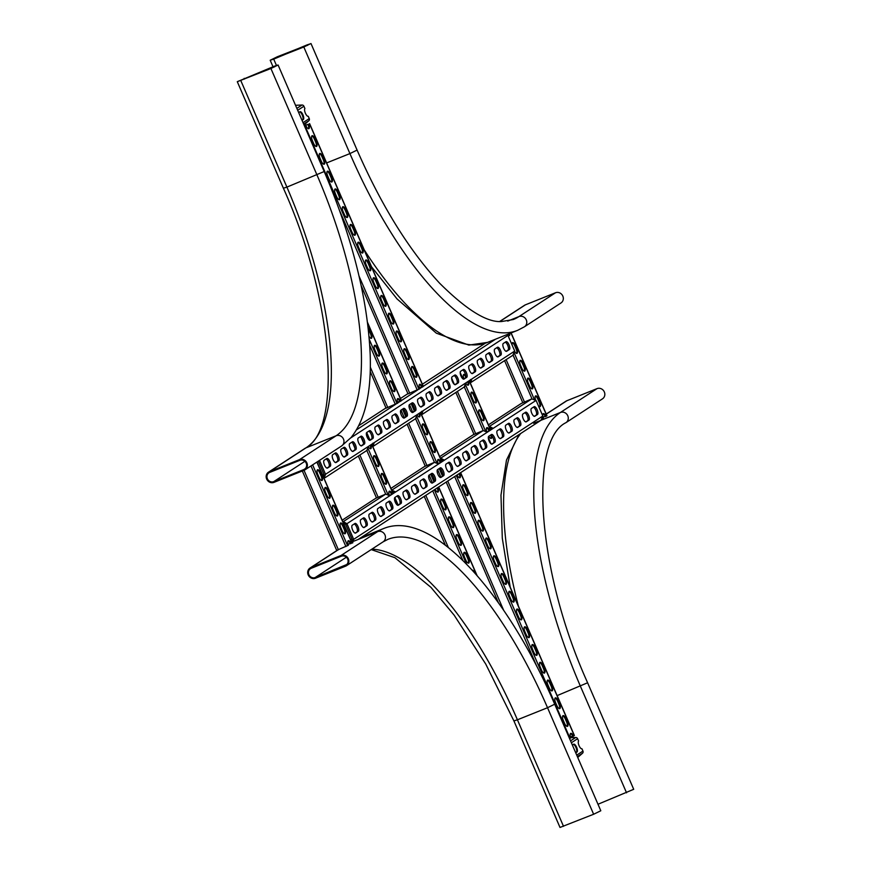 <?xml version="1.0" encoding="UTF-8"?>
<svg xmlns="http://www.w3.org/2000/svg" width="871" height="871" viewBox="0 0 871 871"><rect width="100%" height="100%" fill="white"/><g stroke="black" fill="none" stroke-linecap="round" stroke-linejoin="round"><path stroke-width="1.31" d="M269.422 471.69L299.537 459.616A5.814 5.389 56.9 0 1 305.013 469.817A5.814 5.389 56.9 0 1 304.142 470.264L274.038 482.338A5.814 5.389 56.9 0 1 268.551 472.136A5.814 5.389 56.9 0 1 269.422 471.69L305.982 447.857L336.097 435.783L299.537 459.616M303.837 469.556L273.723 481.63A5.041 4.671 56.9 0 1 268.976 472.79A5.041 4.671 56.9 0 1 269.727 472.398L299.842 460.324A5.041 4.671 56.9 0 1 304.6 469.164A5.041 4.671 56.9 0 1 303.837 469.556L305.264 468.631M270.914 68.504L278.089 64.998L274.572 66.12L237.293 81.7L270.914 68.504L317.022 175.038A232.709 85.848 -111.8 0 1 336.097 435.783A5.814 5.389 56.9 0 1 341.584 445.985L305.013 469.817M271.164 68.341L277.37 65.303L274.332 66.283L238.001 81.384L271.164 68.341M277.37 56.746L310.991 43.55L273.712 59.13L270.195 60.241L277.37 56.746M304.066 46.892L270.914 59.936L307.234 44.824L310.283 43.855L304.066 46.892M499.791 321.41L524.494 305.307A5.814 5.389 56.9 0 1 525.365 304.85L555.48 292.776A5.814 5.389 56.9 0 1 560.957 302.977L524.396 326.81L517.646 330.327A244.337 90.138 -111.8 0 1 349.924 153.59L326.625 162.931M371.884 549.155A232.709 85.848 -111.8 0 1 517.418 719.794L513.912 720.916L560.009 827.45L593.63 814.254L600.805 810.759L554.696 704.214C506.247 591.714 431.439 508.555 383.469 528.599L360.953 537.625M345.635 566.15A5.814 5.389 -123.1 0 0 348.117 558.333A5.814 5.389 -123.1 0 0 341.029 555.491L310.914 567.565A5.814 5.389 -123.1 0 0 308.432 575.383A5.814 5.389 -123.1 0 0 315.52 578.224L345.635 566.15M345.33 565.442A5.041 4.671 -123.1 0 0 347.485 558.67A5.041 4.671 -123.1 0 0 341.334 556.21L311.219 568.284A5.041 4.671 -123.1 0 0 309.074 575.056A5.041 4.671 -123.1 0 0 315.215 577.517L346.756 564.517M557.135 695.613L587.609 682.766C535.937 568.578 529.274 440.595 565.889 422.696L602.449 398.864A5.814 5.389 -123.1 0 0 596.962 388.662L566.858 400.736A5.814 5.389 -123.1 0 0 565.987 401.183L546.237 414.052M587.609 682.766L633.707 789.3L597.985 804.26M503.307 343.457A4.268 1.579 68.2 0 0 503.59 348.095A4.268 1.579 68.2 0 0 506.584 351.329A4.268 1.579 68.2 0 0 506.682 351.274L509.361 349.521A4.268 1.579 68.2 0 0 509.078 344.883A4.268 1.579 68.2 0 0 506.084 341.661A4.268 1.579 68.2 0 0 505.986 341.715L503.307 343.457M494.772 349.021A4.268 1.579 68.2 0 0 495.055 353.659A4.268 1.579 68.2 0 0 498.049 356.881A4.268 1.579 68.2 0 0 498.147 356.838L500.836 355.085A4.268 1.579 68.2 0 0 500.542 350.447A4.268 1.579 68.2 0 0 497.559 347.224A4.268 1.579 68.2 0 0 497.45 347.268L494.772 349.021M486.236 354.584A4.268 1.579 68.2 0 0 486.53 359.222A4.268 1.579 68.2 0 0 489.513 362.445A4.268 1.579 68.2 0 0 489.622 362.39L492.3 360.648A4.268 1.579 68.2 0 0 492.017 356.01A4.268 1.579 68.2 0 0 489.023 352.777A4.268 1.579 68.2 0 0 488.925 352.831L486.236 354.584M477.711 360.148A4.268 1.579 68.2 0 0 477.994 364.775A4.268 1.579 68.2 0 0 480.988 368.008A4.268 1.579 68.2 0 0 481.086 367.954L483.775 366.212A4.268 1.579 68.2 0 0 483.481 361.574A4.268 1.579 68.2 0 0 480.487 358.34A4.268 1.579 68.2 0 0 480.389 358.395L477.711 360.148M469.175 365.7A4.268 1.579 68.2 0 0 469.469 370.338A4.268 1.579 68.2 0 0 472.452 373.572A4.268 1.579 68.2 0 0 472.561 373.517L475.239 371.765A4.268 1.579 68.2 0 0 474.945 367.137A4.268 1.579 68.2 0 0 471.962 363.904A4.268 1.579 68.2 0 0 471.853 363.958L469.175 365.7M460.65 371.264A4.268 1.579 68.2 0 0 460.933 375.902A4.268 1.579 68.2 0 0 463.927 379.135A4.268 1.579 68.2 0 0 464.025 379.081L466.704 377.328A4.268 1.579 68.2 0 0 466.421 372.69A4.268 1.579 68.2 0 0 463.426 369.467A4.268 1.579 68.2 0 0 463.328 369.522L460.65 371.264M452.114 376.827A4.268 1.579 68.2 0 0 452.408 381.465A4.268 1.579 68.2 0 0 455.391 384.688A4.268 1.579 68.2 0 0 455.5 384.644L458.179 382.892A4.268 1.579 68.2 0 0 457.885 378.254A4.268 1.579 68.2 0 0 454.902 375.02A4.268 1.579 68.2 0 0 454.793 375.074L452.114 376.827M443.579 382.391A4.268 1.579 68.2 0 0 443.872 387.029A4.268 1.579 68.2 0 0 446.867 390.252A4.268 1.579 68.2 0 0 446.965 390.197L449.643 388.455A4.268 1.579 68.2 0 0 449.36 383.817A4.268 1.579 68.2 0 0 446.366 380.583A4.268 1.579 68.2 0 0 446.268 380.638L443.579 382.391M435.054 387.954A4.268 1.579 68.2 0 0 435.337 392.581A4.268 1.579 68.2 0 0 438.331 395.815A4.268 1.579 68.2 0 0 438.429 395.761L441.118 394.019A4.268 1.579 68.2 0 0 440.824 389.381A4.268 1.579 68.2 0 0 437.841 386.147A4.268 1.579 68.2 0 0 437.732 386.201L435.054 387.954M426.518 393.507A4.268 1.579 68.2 0 0 426.812 398.145A4.268 1.579 68.2 0 0 429.795 401.379A4.268 1.579 68.2 0 0 429.904 401.324L432.582 399.571A4.268 1.579 68.2 0 0 432.299 394.944A4.268 1.579 68.2 0 0 429.305 391.71A4.268 1.579 68.2 0 0 429.207 391.765L426.518 393.507M417.993 399.07A4.268 1.579 68.2 0 0 418.276 403.709A4.268 1.579 68.2 0 0 421.27 406.942A4.268 1.579 68.2 0 0 421.368 406.888L424.046 405.135A4.268 1.579 68.2 0 0 423.763 400.497A4.268 1.579 68.2 0 0 420.769 397.274A4.268 1.579 68.2 0 0 420.671 397.328L417.993 399.07M409.457 404.634A4.268 1.579 68.2 0 0 409.751 409.272A4.268 1.579 68.2 0 0 412.734 412.495A4.268 1.579 68.2 0 0 412.843 412.44L415.521 410.698A4.268 1.579 68.2 0 0 415.227 406.06A4.268 1.579 68.2 0 0 412.244 402.827A4.268 1.579 68.2 0 0 412.135 402.881L409.457 404.634L412.745 412.168M400.921 410.197A4.268 1.579 68.2 0 0 401.215 414.836A4.268 1.579 68.2 0 0 404.209 418.058A4.268 1.579 68.2 0 0 404.307 418.004L406.986 416.262A4.268 1.579 68.2 0 0 406.703 411.624A4.268 1.579 68.2 0 0 403.709 408.39A4.268 1.579 68.2 0 0 403.611 408.445L400.921 410.197M392.396 415.75A4.268 1.579 68.2 0 0 392.679 420.388A4.268 1.579 68.2 0 0 395.674 423.622A4.268 1.579 68.2 0 0 395.772 423.567L398.461 421.825A4.268 1.579 68.2 0 0 398.167 417.187A4.268 1.579 68.2 0 0 395.184 413.954A4.268 1.579 68.2 0 0 395.075 414.008L392.396 415.75M383.861 421.314A4.268 1.579 68.2 0 0 384.155 425.952A4.268 1.579 68.2 0 0 387.138 429.185A4.268 1.579 68.2 0 0 387.247 429.131L389.925 427.378A4.268 1.579 68.2 0 0 389.642 422.74A4.268 1.579 68.2 0 0 386.648 419.517A4.268 1.579 68.2 0 0 386.55 419.572L383.861 421.314M375.336 426.877A4.268 1.579 68.2 0 0 375.619 431.515A4.268 1.579 68.2 0 0 378.613 434.749A4.268 1.579 68.2 0 0 378.711 434.694L381.4 432.941A4.268 1.579 68.2 0 0 381.106 428.303A4.268 1.579 68.2 0 0 378.112 425.081A4.268 1.579 68.2 0 0 378.014 425.135L375.336 426.877M366.8 432.441A4.268 1.579 68.2 0 0 367.094 437.079A4.268 1.579 68.2 0 0 370.077 440.301A4.268 1.579 68.2 0 0 370.186 440.247L372.864 438.505A4.268 1.579 68.2 0 0 372.57 433.867A4.268 1.579 68.2 0 0 369.587 430.633A4.268 1.579 68.2 0 0 369.478 430.688L366.8 432.441M358.275 438.004A4.268 1.579 68.2 0 0 358.558 442.642A4.268 1.579 68.2 0 0 361.552 445.865A4.268 1.579 68.2 0 0 361.65 445.81L364.328 444.068A4.268 1.579 68.2 0 0 364.045 439.43A4.268 1.579 68.2 0 0 361.051 436.197A4.268 1.579 68.2 0 0 360.953 436.251L358.275 438.004M349.739 443.557A4.268 1.579 68.2 0 0 350.022 448.195A4.268 1.579 68.2 0 0 353.016 451.428A4.268 1.579 68.2 0 0 353.114 451.374L355.804 449.632A4.268 1.579 68.2 0 0 355.51 444.994A4.268 1.579 68.2 0 0 352.526 441.76A4.268 1.579 68.2 0 0 352.417 441.815L349.739 443.557M341.203 449.12A4.268 1.579 68.2 0 0 341.497 453.758A4.268 1.579 68.2 0 0 344.481 456.992A4.268 1.579 68.2 0 0 344.589 456.937L347.268 455.185A4.268 1.579 68.2 0 0 346.985 450.547A4.268 1.579 68.2 0 0 343.991 447.324A4.268 1.579 68.2 0 0 343.893 447.378L341.203 449.12M332.678 454.684A4.268 1.579 68.2 0 0 332.962 459.322A4.268 1.579 68.2 0 0 335.956 462.555A4.268 1.579 68.2 0 0 336.054 462.501L338.743 460.748A4.268 1.579 68.2 0 0 338.449 456.11A4.268 1.579 68.2 0 0 335.455 452.887A4.268 1.579 68.2 0 0 335.357 452.942L332.678 454.684M324.143 460.247A4.268 1.579 68.2 0 0 324.437 464.885A4.268 1.579 68.2 0 0 327.42 468.108A4.268 1.579 68.2 0 0 327.529 468.054L330.207 466.312A4.268 1.579 68.2 0 0 329.913 461.674A4.268 1.579 68.2 0 0 326.93 458.44A4.268 1.579 68.2 0 0 326.821 458.494L324.143 460.247M319.505 460.367L325.569 474.347L323.979 478.19M441.02 459.779L443.078 460.694L444.417 460.149L438.57 463.971L434.444 462.349L391.994 490.014L392.603 491.44L394.334 492.463L395.674 491.93L389.816 495.741L385.69 494.129L366.822 450.481L368.455 446.388L374.312 442.566L372.755 446.464M415.532 418.668L417.209 414.607L423.056 410.785L421.51 414.683M464.287 386.887L465.963 382.826L471.81 379.016L470.59 382.783L470.362 381.106M512.856 355.226L514.707 351.057L507.945 335.422A3.103 2.874 -123.1 0 0 507.902 335.313L507.216 334.508M325.525 474.281L368.455 446.388M318.285 461.162L324.186 474.815M505.245 342.194A4.268 1.579 -111.8 0 1 507.967 346.016A4.268 1.579 -111.8 0 1 508.022 350.066L506.084 351.329M496.71 347.758A4.268 1.579 -111.8 0 1 499.431 351.568A4.268 1.579 -111.8 0 1 499.497 355.618L497.559 356.881M488.174 353.321A4.268 1.579 -111.8 0 1 490.896 357.132A4.268 1.579 -111.8 0 1 490.961 361.182L489.023 362.445M479.649 358.874A4.268 1.579 -111.8 0 1 482.371 362.695A4.268 1.579 -111.8 0 1 482.436 366.745L480.498 368.008M471.113 364.437A4.268 1.579 -111.8 0 1 473.835 368.259A4.268 1.579 -111.8 0 1 473.9 372.309L471.962 373.572M462.588 370.001A4.268 1.579 -111.8 0 1 465.31 373.811A4.268 1.579 -111.8 0 1 465.364 377.862L463.426 379.135M454.052 375.564A4.268 1.579 -111.8 0 1 456.774 379.375A4.268 1.579 -111.8 0 1 456.84 383.425L454.902 384.688M445.517 381.128A4.268 1.579 -111.8 0 1 448.238 384.938A4.268 1.579 -111.8 0 1 448.304 388.989L446.366 390.252M436.992 386.68A4.268 1.579 -111.8 0 1 439.713 390.502A4.268 1.579 -111.8 0 1 439.779 394.552L437.841 395.815M428.456 392.244A4.268 1.579 -111.8 0 1 431.178 396.065A4.268 1.579 -111.8 0 1 431.243 400.116L429.305 401.379M419.931 397.807A4.268 1.579 -111.8 0 1 422.653 401.618A4.268 1.579 -111.8 0 1 422.718 405.668L420.769 406.942M411.395 403.371A4.268 1.579 -111.8 0 1 414.117 407.182A4.268 1.579 -111.8 0 1 414.182 411.232L412.244 412.495M402.87 408.935A4.268 1.579 -111.8 0 1 405.592 412.745A4.268 1.579 -111.8 0 1 405.646 416.795L403.709 418.058M394.334 414.487A4.268 1.579 -111.8 0 1 397.056 418.309A4.268 1.579 -111.8 0 1 397.122 422.359L395.184 423.622M385.799 420.051A4.268 1.579 -111.8 0 1 388.52 423.872A4.268 1.579 -111.8 0 1 388.586 427.922L386.648 429.185M377.274 425.614A4.268 1.579 -111.8 0 1 379.996 429.425A4.268 1.579 -111.8 0 1 380.061 433.475L378.123 434.749M368.738 431.178A4.268 1.579 -111.8 0 1 371.46 434.988A4.268 1.579 -111.8 0 1 371.525 439.038L369.587 440.301M360.213 436.741A4.268 1.579 -111.8 0 1 362.935 440.552A4.268 1.579 -111.8 0 1 362.989 444.602L361.051 445.865M351.677 442.294A4.268 1.579 -111.8 0 1 354.399 446.115A4.268 1.579 -111.8 0 1 354.464 450.165L352.526 451.428M343.141 447.857A4.268 1.579 -111.8 0 1 345.863 451.679A4.268 1.579 -111.8 0 1 345.929 455.729L343.991 456.992M334.616 453.421A4.268 1.579 -111.8 0 1 337.338 457.231A4.268 1.579 -111.8 0 1 337.404 461.282L335.466 462.545M326.081 458.984A4.268 1.579 -111.8 0 1 328.803 462.795A4.268 1.579 -111.8 0 1 328.868 466.845L326.93 468.108M421.727 411.33L421.226 413.137L422.283 414.335L464.776 386.626M421.433 413.028L420.889 413.268M324.23 474.88L323.903 476.579L324.937 477.787L367.279 450.187M324.088 476.491L323.37 476.775M470.471 379.549L470.177 381.258M513.367 354.954L470.253 382.902M372.973 443.11L372.472 444.918L373.528 446.115L416.033 418.407M322.64 475.087L323.947 474.238M485.234 343.239L422.381 384.209M407.911 393.638L400.442 398.504M385.973 407.944L358.808 425.647M358.329 531.299A4.268 1.579 68.2 0 0 358.035 526.661A4.268 1.579 68.2 0 0 355.052 523.427A4.268 1.579 68.2 0 0 354.943 523.482L352.265 525.235A4.268 1.579 68.2 0 0 352.559 529.873A4.268 1.579 68.2 0 0 355.542 533.096A4.268 1.579 68.2 0 0 355.651 533.041L358.329 531.299L355.052 533.096M366.865 525.736A4.268 1.579 68.2 0 0 366.571 521.098A4.268 1.579 68.2 0 0 363.577 517.875A4.268 1.579 68.2 0 0 363.479 517.918L360.801 519.671A4.268 1.579 68.2 0 0 361.084 524.309A4.268 1.579 68.2 0 0 364.078 527.543A4.268 1.579 68.2 0 0 364.176 527.488L366.865 525.736L363.588 527.532M375.39 520.172A4.268 1.579 68.2 0 0 375.107 515.534A4.268 1.579 68.2 0 0 372.113 512.311A4.268 1.579 68.2 0 0 372.015 512.366L369.326 514.108A4.268 1.579 68.2 0 0 369.62 518.746A4.268 1.579 68.2 0 0 372.603 521.979A4.268 1.579 68.2 0 0 372.712 521.925L375.39 520.172L372.113 521.979M383.926 514.609A4.268 1.579 68.2 0 0 383.632 509.981A4.268 1.579 68.2 0 0 380.649 506.748A4.268 1.579 68.2 0 0 380.54 506.802L377.862 508.544A4.268 1.579 68.2 0 0 378.145 513.182A4.268 1.579 68.2 0 0 381.139 516.416A4.268 1.579 68.2 0 0 381.237 516.361L383.926 514.609L380.649 516.416M392.451 509.056A4.268 1.579 68.2 0 0 392.168 504.418A4.268 1.579 68.2 0 0 389.174 501.184A4.268 1.579 68.2 0 0 389.076 501.239L386.397 502.992A4.268 1.579 68.2 0 0 386.68 507.63A4.268 1.579 68.2 0 0 389.675 510.852A4.268 1.579 68.2 0 0 389.773 510.798L392.451 509.056L389.174 510.852M400.987 503.492A4.268 1.579 68.2 0 0 400.693 498.854A4.268 1.579 68.2 0 0 397.709 495.621A4.268 1.579 68.2 0 0 397.601 495.675L394.922 497.428A4.268 1.579 68.2 0 0 395.216 502.066A4.268 1.579 68.2 0 0 398.199 505.289A4.268 1.579 68.2 0 0 398.308 505.234L400.987 503.492L397.709 505.289M409.522 497.929A4.268 1.579 68.2 0 0 409.228 493.291A4.268 1.579 68.2 0 0 406.234 490.068A4.268 1.579 68.2 0 0 406.136 490.123L403.458 491.865A4.268 1.579 68.2 0 0 403.741 496.503A4.268 1.579 68.2 0 0 406.735 499.736A4.268 1.579 68.2 0 0 406.833 499.682L409.522 497.929L406.245 499.725M418.047 492.365A4.268 1.579 68.2 0 0 417.764 487.727A4.268 1.579 68.2 0 0 414.77 484.505A4.268 1.579 68.2 0 0 414.672 484.559L411.983 486.301A4.268 1.579 68.2 0 0 412.277 490.939A4.268 1.579 68.2 0 0 415.26 494.173A4.268 1.579 68.2 0 0 415.369 494.118L418.047 492.365L414.77 494.173M426.583 486.813A4.268 1.579 68.2 0 0 426.289 482.175A4.268 1.579 68.2 0 0 423.306 478.941A4.268 1.579 68.2 0 0 423.197 478.996L420.519 480.738A4.268 1.579 68.2 0 0 420.802 485.376A4.268 1.579 68.2 0 0 423.796 488.609A4.268 1.579 68.2 0 0 423.894 488.555L426.583 486.813L423.306 488.609M435.108 481.249A4.268 1.579 68.2 0 0 434.825 476.611A4.268 1.579 68.2 0 0 431.831 473.378A4.268 1.579 68.2 0 0 431.733 473.432L429.044 475.185A4.268 1.579 68.2 0 0 429.338 479.823A4.268 1.579 68.2 0 0 432.332 483.046A4.268 1.579 68.2 0 0 432.43 482.991L435.108 481.249L431.831 483.046M443.644 475.686A4.268 1.579 68.2 0 0 443.35 471.048A4.268 1.579 68.2 0 0 440.367 467.814A4.268 1.579 68.2 0 0 440.258 467.869L437.58 469.621A4.268 1.579 68.2 0 0 437.873 474.26A4.268 1.579 68.2 0 0 440.857 477.482A4.268 1.579 68.2 0 0 440.966 477.428L443.644 475.686L440.367 477.482M452.169 470.122A4.268 1.579 68.2 0 0 451.886 465.484A4.268 1.579 68.2 0 0 448.892 462.261A4.268 1.579 68.2 0 0 448.794 462.316L446.115 464.058A4.268 1.579 68.2 0 0 446.398 468.696A4.268 1.579 68.2 0 0 449.392 471.93A4.268 1.579 68.2 0 0 449.49 471.875L452.169 470.122L448.892 471.93M460.705 464.559A4.268 1.579 68.2 0 0 460.421 459.921A4.268 1.579 68.2 0 0 457.427 456.698A4.268 1.579 68.2 0 0 457.329 456.752L454.64 458.494A4.268 1.579 68.2 0 0 454.934 463.132A4.268 1.579 68.2 0 0 457.917 466.366A4.268 1.579 68.2 0 0 458.026 466.312L460.705 464.559L457.427 466.366M469.24 459.006A4.268 1.579 68.2 0 0 468.946 454.368A4.268 1.579 68.2 0 0 465.963 451.134A4.268 1.579 68.2 0 0 465.854 451.189L463.176 452.931A4.268 1.579 68.2 0 0 463.459 457.569A4.268 1.579 68.2 0 0 466.453 460.803A4.268 1.579 68.2 0 0 466.551 460.748L469.24 459.006L465.963 460.803M477.765 453.443A4.268 1.579 68.2 0 0 477.482 448.805A4.268 1.579 68.2 0 0 474.488 445.571A4.268 1.579 68.2 0 0 474.39 445.625L471.701 447.378A4.268 1.579 68.2 0 0 471.995 452.016A4.268 1.579 68.2 0 0 474.989 455.239A4.268 1.579 68.2 0 0 475.087 455.185L477.765 453.443L474.488 455.239M486.301 447.879A4.268 1.579 68.2 0 0 486.007 443.241A4.268 1.579 68.2 0 0 483.024 440.007A4.268 1.579 68.2 0 0 482.915 440.062L480.237 441.815A4.268 1.579 68.2 0 0 480.531 446.453A4.268 1.579 68.2 0 0 483.514 449.676A4.268 1.579 68.2 0 0 483.623 449.621L486.301 447.879L483.024 449.676M494.826 442.316A4.268 1.579 68.2 0 0 494.543 437.678A4.268 1.579 68.2 0 0 491.549 434.455A4.268 1.579 68.2 0 0 491.451 434.509L488.773 436.251A4.268 1.579 68.2 0 0 489.056 440.889A4.268 1.579 68.2 0 0 492.05 444.123A4.268 1.579 68.2 0 0 492.148 444.068L494.826 442.316L491.549 444.123M503.362 436.752A4.268 1.579 68.2 0 0 503.068 432.125A4.268 1.579 68.2 0 0 500.085 428.891A4.268 1.579 68.2 0 0 499.976 428.946L497.297 430.688A4.268 1.579 68.2 0 0 497.591 435.326A4.268 1.579 68.2 0 0 500.575 438.559A4.268 1.579 68.2 0 0 500.683 438.505L503.362 436.752L500.085 438.559M511.898 431.199A4.268 1.579 68.2 0 0 511.604 426.561A4.268 1.579 68.2 0 0 508.61 423.328A4.268 1.579 68.2 0 0 508.512 423.382L505.833 425.135A4.268 1.579 68.2 0 0 506.116 429.762A4.268 1.579 68.2 0 0 509.11 432.996A4.268 1.579 68.2 0 0 509.208 432.941L511.898 431.199L508.62 432.996M520.423 425.636A4.268 1.579 68.2 0 0 520.139 420.998A4.268 1.579 68.2 0 0 517.145 417.764A4.268 1.579 68.2 0 0 517.047 417.819L514.358 419.572A4.268 1.579 68.2 0 0 514.652 424.21A4.268 1.579 68.2 0 0 517.635 427.432A4.268 1.579 68.2 0 0 517.744 427.378L520.423 425.636L517.145 427.432M528.958 420.072A4.268 1.579 68.2 0 0 528.664 415.434A4.268 1.579 68.2 0 0 525.681 412.201A4.268 1.579 68.2 0 0 525.572 412.255L522.894 414.008A4.268 1.579 68.2 0 0 523.177 418.646A4.268 1.579 68.2 0 0 526.171 421.869A4.268 1.579 68.2 0 0 526.269 421.825L528.958 420.072L525.681 421.869M537.483 414.509A4.268 1.579 68.2 0 0 537.2 409.871A4.268 1.579 68.2 0 0 534.206 406.648A4.268 1.579 68.2 0 0 534.108 406.703L531.43 408.445A4.268 1.579 68.2 0 0 531.713 413.083A4.268 1.579 68.2 0 0 534.707 416.316A4.268 1.579 68.2 0 0 534.805 416.262L537.483 414.509L534.206 416.316M540.989 420.203L542.873 416.142A3.103 2.874 -123.1 0 0 542.829 416.033L536.101 400.475L531.767 398.907L521.261 403.447L488.413 424.852M489.774 428.009L491.832 428.913L493.171 428.369L487.325 432.19L483.187 430.568L473.236 434.749L439.659 456.633M343.501 523.286L345.591 524.244L346.93 523.7L353.68 539.334A3.103 2.874 56.9 0 1 353.724 539.443L352.624 542.992L351.492 541.762M345.591 524.244L352.341 539.868A1.546 1.437 56.9 0 1 352.363 539.922L353.724 539.443M346.952 523.776L345.613 524.32M354.203 523.972A4.268 1.579 -111.8 0 1 356.925 527.782A4.268 1.579 -111.8 0 1 356.99 531.833M362.739 518.408A4.268 1.579 -111.8 0 1 365.461 522.219A4.268 1.579 -111.8 0 1 365.526 526.269M371.264 512.845A4.268 1.579 -111.8 0 1 373.986 516.666A4.268 1.579 -111.8 0 1 374.051 520.716M379.8 507.281A4.268 1.579 -111.8 0 1 382.521 511.103A4.268 1.579 -111.8 0 1 382.587 515.153M388.335 501.729A4.268 1.579 -111.8 0 1 391.057 505.539A4.268 1.579 -111.8 0 1 391.112 509.589M396.86 496.165A4.268 1.579 -111.8 0 1 399.582 499.976A4.268 1.579 -111.8 0 1 399.647 504.026M405.396 490.602A4.268 1.579 -111.8 0 1 408.118 494.412A4.268 1.579 -111.8 0 1 408.183 498.462M413.921 485.038A4.268 1.579 -111.8 0 1 416.643 488.86A4.268 1.579 -111.8 0 1 416.708 492.91M422.457 479.475A4.268 1.579 -111.8 0 1 425.179 483.296A4.268 1.579 -111.8 0 1 425.244 487.346M430.993 473.922A4.268 1.579 -111.8 0 1 433.714 477.733A4.268 1.579 -111.8 0 1 433.769 481.783M439.517 468.358A4.268 1.579 -111.8 0 1 442.239 472.169A4.268 1.579 -111.8 0 1 442.305 476.219M448.053 462.795A4.268 1.579 -111.8 0 1 450.775 466.606A4.268 1.579 -111.8 0 1 450.84 470.656M456.578 457.231A4.268 1.579 -111.8 0 1 459.3 461.053A4.268 1.579 -111.8 0 1 459.365 465.103M465.114 451.668A4.268 1.579 -111.8 0 1 467.836 455.489A4.268 1.579 -111.8 0 1 467.901 459.54M473.639 446.115A4.268 1.579 -111.8 0 1 476.361 449.926A4.268 1.579 -111.8 0 1 476.426 453.976M482.175 440.552A4.268 1.579 -111.8 0 1 484.897 444.362A4.268 1.579 -111.8 0 1 484.962 448.413M490.711 434.988A4.268 1.579 -111.8 0 1 493.432 438.799A4.268 1.579 -111.8 0 1 493.487 442.849M499.235 429.425A4.268 1.579 -111.8 0 1 501.957 433.246A4.268 1.579 -111.8 0 1 502.023 437.296M507.771 423.861A4.268 1.579 -111.8 0 1 510.493 427.683A4.268 1.579 -111.8 0 1 510.558 431.733M516.296 418.309A4.268 1.579 -111.8 0 1 519.018 422.119A4.268 1.579 -111.8 0 1 519.083 426.169M524.832 412.745A4.268 1.579 -111.8 0 1 527.554 416.556A4.268 1.579 -111.8 0 1 527.619 420.606M533.368 407.182A4.268 1.579 -111.8 0 1 536.09 410.992A4.268 1.579 -111.8 0 1 536.144 415.042M394.334 492.463L389.685 495.501M443.078 460.694L438.44 463.72M491.832 428.913L487.183 431.94M391.656 490.144L395.674 491.93L438.57 463.971M490.101 427.879L489.491 426.463L493.171 428.369L536.057 400.41M344.034 523.101L343.414 521.675L346.93 523.7L389.816 495.741M441.357 459.659L440.737 458.233L444.417 460.149L487.325 432.19M415.576 418.701L434.455 462.338L424.482 466.529L390.905 488.413M440.41 458.364L483.187 430.568L464.319 386.92M342.88 521.871L385.69 494.129L375.739 498.299L342.161 520.194M489.154 426.583L531.767 398.907M352.363 539.922L352.2 541.479M350.643 539.791L351.938 538.942M319.058 477.406L317.828 474.564A4.268 1.579 -111.8 0 1 317.577 469.73A4.268 1.579 -111.8 0 1 320.506 472.811L321.737 475.653A4.268 1.579 -111.8 0 1 321.987 480.487A4.268 1.579 -111.8 0 1 319.058 477.406M334.42 512.91L333.19 510.068A4.268 1.579 -111.8 0 1 332.951 505.234A4.268 1.579 -111.8 0 1 335.879 508.326L337.11 511.168A4.268 1.579 -111.8 0 1 337.349 516.002A4.268 1.579 -111.8 0 1 334.42 512.91M342.107 530.668L340.877 527.826A4.268 1.579 -111.8 0 1 340.626 522.992A4.268 1.579 -111.8 0 1 343.555 526.084L344.785 528.926A4.268 1.579 -111.8 0 1 345.036 533.76A4.268 1.579 -111.8 0 1 342.107 530.668M326.745 495.153L325.514 492.311A4.268 1.579 -111.8 0 1 325.264 487.477A4.268 1.579 -111.8 0 1 328.193 490.569L329.423 493.411A4.268 1.579 -111.8 0 1 329.674 498.245A4.268 1.579 -111.8 0 1 326.745 495.153M351.83 542.883L351.078 543.482A4.268 1.579 68.2 0 0 348.313 540.749A4.268 1.579 68.2 0 0 348.411 545.224L336.674 550.385L302.324 470.993M317.284 469.97A4.268 1.579 -111.8 0 1 319.842 473.084L321.072 475.925A4.268 1.579 -111.8 0 1 321.606 480.52M332.657 505.474A4.268 1.579 -111.8 0 1 335.204 508.588L336.435 511.429A4.268 1.579 -111.8 0 1 336.979 516.024M340.343 523.231A4.268 1.579 -111.8 0 1 342.891 526.345L344.121 529.187A4.268 1.579 -111.8 0 1 344.655 533.781M324.97 487.716A4.268 1.579 -111.8 0 1 327.518 490.841L328.748 493.683A4.268 1.579 -111.8 0 1 329.292 498.266M351.078 543.482L350.414 543.754A4.268 1.579 68.2 0 0 348.019 540.989M348.095 544.299L350.294 543.504M298.699 112.642A4.268 1.579 -111.8 0 1 298.927 112.403L299.896 111.76A4.268 1.579 -111.8 0 1 300.005 111.717A4.268 1.579 -111.8 0 1 302.988 114.939A4.268 1.579 -111.8 0 1 303.282 119.577L302.302 120.209A4.268 1.579 -111.8 0 1 302.204 120.263A4.268 1.579 -111.8 0 1 302.019 120.307M295.519 105.293L302.041 105.01A1.938 1.796 56.9 0 1 303.914 106.24L304.904 108.527A4.268 1.579 68.2 0 0 305.373 113.208A4.268 1.579 68.2 0 0 308.269 116.3L309.259 118.587A1.938 1.796 56.9 0 1 308.835 120.731L304.044 124.989M299.635 111.945A4.268 1.579 -111.8 0 1 302.466 115.582A4.268 1.579 -111.8 0 1 302.607 119.85L301.997 120.252M572.389 745.108A4.268 1.579 -111.8 0 1 572.617 744.868L573.597 744.237A4.268 1.579 -111.8 0 1 573.695 744.182A4.268 1.579 -111.8 0 1 576.689 747.416A4.268 1.579 -111.8 0 1 576.972 752.043L576.003 752.686A4.268 1.579 -111.8 0 1 575.894 752.74A4.268 1.579 -111.8 0 1 575.709 752.784M570.777 737.704L575.731 737.487A1.938 1.796 56.9 0 1 577.604 738.706L578.594 740.992A4.268 1.579 68.2 0 0 579.063 745.674A4.268 1.579 68.2 0 0 581.959 748.777L582.949 751.063A1.938 1.796 56.9 0 1 582.536 753.208L577.734 757.454M573.325 744.411A4.268 1.579 -111.8 0 1 576.167 748.047A4.268 1.579 -111.8 0 1 576.308 752.315L575.687 752.718M370.85 444.82A4.268 1.579 -111.8 0 1 370.73 448.707A4.268 1.579 -111.8 0 1 368.651 447.204M383.175 481.13L381.944 478.299A4.268 1.579 -111.8 0 1 381.694 473.465A4.268 1.579 -111.8 0 1 384.623 476.546L385.853 479.388A4.268 1.579 -111.8 0 1 386.103 484.222A4.268 1.579 -111.8 0 1 383.175 481.13M389.195 494.88A4.268 1.579 -111.8 0 1 389.381 491.211A4.268 1.579 -111.8 0 1 392.124 493.901M375.488 463.383L374.258 460.541A4.268 1.579 -111.8 0 1 374.018 455.707A4.268 1.579 -111.8 0 1 376.947 458.788L378.166 461.63A4.268 1.579 -111.8 0 1 378.417 466.464A4.268 1.579 -111.8 0 1 375.488 463.383M370.229 445.233A4.268 1.579 -111.8 0 1 370.36 448.739M381.4 473.704A4.268 1.579 -111.8 0 1 383.959 476.818L385.189 479.66A4.268 1.579 -111.8 0 1 385.722 484.254M389.087 491.451A4.268 1.579 -111.8 0 1 391.515 494.303M373.724 455.947A4.268 1.579 -111.8 0 1 376.272 459.061L377.502 461.902A4.268 1.579 -111.8 0 1 378.047 466.497M419.604 413.05A4.268 1.579 -111.8 0 1 419.484 416.926A4.268 1.579 -111.8 0 1 417.405 415.423M431.929 449.36L430.699 446.518A4.268 1.579 -111.8 0 1 430.448 441.684A4.268 1.579 -111.8 0 1 433.377 444.765L434.607 447.607A4.268 1.579 -111.8 0 1 434.858 452.441A4.268 1.579 -111.8 0 1 431.929 449.36M437.95 463.1A4.268 1.579 -111.8 0 1 438.135 459.442A4.268 1.579 -111.8 0 1 440.878 462.131M424.242 431.602L423.012 428.761A4.268 1.579 -111.8 0 1 422.762 423.927A4.268 1.579 -111.8 0 1 425.69 427.008L426.921 429.849A4.268 1.579 -111.8 0 1 427.171 434.683A4.268 1.579 -111.8 0 1 424.242 431.602M418.973 413.453A4.268 1.579 -111.8 0 1 419.103 416.959M430.154 441.924A4.268 1.579 -111.8 0 1 432.702 445.037L433.932 447.879A4.268 1.579 -111.8 0 1 434.477 452.474M437.841 459.681A4.268 1.579 -111.8 0 1 440.269 462.523M422.468 424.166A4.268 1.579 -111.8 0 1 425.026 427.28L426.257 430.122A4.268 1.579 -111.8 0 1 426.79 434.716M463.905 378.82A4.268 1.579 -111.8 0 1 463.829 374.388A4.268 1.579 -111.8 0 1 465.778 375.706M468.348 381.269A4.268 1.579 -111.8 0 1 468.239 385.156A4.268 1.579 -111.8 0 1 466.148 383.643M480.672 417.579L479.442 414.738A4.268 1.579 -111.8 0 1 479.202 409.903A4.268 1.579 -111.8 0 1 482.131 412.985L483.351 415.826A4.268 1.579 -111.8 0 1 483.601 420.66A4.268 1.579 -111.8 0 1 480.672 417.579M486.693 431.319A4.268 1.579 -111.8 0 1 486.878 427.661A4.268 1.579 -111.8 0 1 489.633 430.35M491.723 435.75A4.268 1.579 -111.8 0 1 491.288 438.418A4.268 1.579 -111.8 0 1 488.794 436.229M472.986 399.822L471.766 396.98A4.268 1.579 -111.8 0 1 471.516 392.146A4.268 1.579 -111.8 0 1 474.445 395.227L475.675 398.069A4.268 1.579 -111.8 0 1 475.914 402.903A4.268 1.579 -111.8 0 1 472.986 399.822M463.535 374.628A4.268 1.579 -111.8 0 1 465.789 377.099M467.727 381.672A4.268 1.579 -111.8 0 1 467.858 385.178M478.908 410.143A4.268 1.579 -111.8 0 1 481.456 413.257L482.686 416.098A4.268 1.579 -111.8 0 1 483.231 420.693M486.584 427.901A4.268 1.579 -111.8 0 1 489.023 430.742M490.798 435.021A4.268 1.579 -111.8 0 1 490.906 438.451M471.222 392.386A4.268 1.579 -111.8 0 1 473.77 395.499L475 398.341A4.268 1.579 -111.8 0 1 475.544 402.935M512.094 344.992A4.268 1.579 -111.8 0 1 512.584 342.608A4.268 1.579 -111.8 0 1 515.512 345.7L516.743 348.542A4.268 1.579 -111.8 0 1 516.982 353.376A4.268 1.579 -111.8 0 1 514.859 351.797M529.426 385.799L528.196 382.957A4.268 1.579 -111.8 0 1 527.946 378.123A4.268 1.579 -111.8 0 1 530.875 381.215L532.105 384.046A4.268 1.579 -111.8 0 1 532.355 388.88A4.268 1.579 -111.8 0 1 529.426 385.799M535.48 399.647A4.268 1.579 -111.8 0 1 535.632 395.88A4.268 1.579 -111.8 0 1 538.561 398.962L539.791 401.803A4.268 1.579 -111.8 0 1 540.042 406.637A4.268 1.579 -111.8 0 1 538.354 405.679M521.74 368.041L520.51 365.199A4.268 1.579 -111.8 0 1 520.259 360.365A4.268 1.579 -111.8 0 1 523.188 363.457L524.418 366.299A4.268 1.579 -111.8 0 1 524.669 371.133A4.268 1.579 -111.8 0 1 521.74 368.041M507.434 334.42A4.268 1.579 68.2 0 0 509.306 335.618A4.268 1.579 68.2 0 0 509.818 333.462M543.003 416.85A4.268 1.579 68.2 0 0 543.417 418.113L542.677 418.592M546.825 415.772L546.084 416.371A4.268 1.579 68.2 0 0 543.319 413.638A4.268 1.579 68.2 0 0 542.829 416.022L353.68 539.334M512.29 342.847A4.268 1.579 -111.8 0 1 514.837 345.961L516.067 348.803A4.268 1.579 -111.8 0 1 516.612 353.397M527.652 378.362A4.268 1.579 -111.8 0 1 530.21 381.476L531.441 384.318A4.268 1.579 -111.8 0 1 531.974 388.912M535.338 396.12A4.268 1.579 -111.8 0 1 537.886 399.234L539.116 402.075A4.268 1.579 -111.8 0 1 539.661 406.67M519.976 360.605A4.268 1.579 -111.8 0 1 522.524 363.719L523.754 366.56A4.268 1.579 -111.8 0 1 524.288 371.155M508.925 335.64A4.268 1.579 68.2 0 0 509.154 333.735M546.084 416.371L545.42 416.643A4.268 1.579 68.2 0 0 543.025 413.877M543.101 417.187L545.29 416.382M386.201 408.118L397.829 403.055A4.268 1.579 68.2 0 1 397.731 398.58A4.268 1.579 68.2 0 1 400.508 401.313L401.248 400.714M392.973 383.915L394.204 386.757A4.268 1.579 -111.8 0 1 394.454 391.591A4.268 1.579 -111.8 0 1 391.525 388.499L390.295 385.657A4.268 1.579 -111.8 0 1 390.045 380.823A4.268 1.579 -111.8 0 1 392.973 383.915L392.309 384.176L393.54 387.018A4.268 1.579 -111.8 0 1 394.073 391.612M377.611 348.4L378.841 351.242A4.268 1.579 -111.8 0 1 379.092 356.076A4.268 1.579 -111.8 0 1 376.163 352.984L374.933 350.142A4.268 1.579 -111.8 0 1 374.682 345.319A4.268 1.579 -111.8 0 1 377.611 348.4L376.947 348.672L378.166 351.514A4.268 1.579 -111.8 0 1 378.711 356.108M368.193 327.997A4.268 1.579 -111.8 0 1 369.925 330.642L371.155 333.484A4.268 1.579 -111.8 0 1 371.405 338.318A4.268 1.579 -111.8 0 1 369.054 336.38M385.298 366.158L386.528 368.999A4.268 1.579 -111.8 0 1 386.768 373.833A4.268 1.579 -111.8 0 1 383.839 370.741L382.609 367.9A4.268 1.579 -111.8 0 1 382.369 363.065A4.268 1.579 -111.8 0 1 385.298 366.158L384.623 366.419L385.853 369.26A4.268 1.579 -111.8 0 1 386.397 373.855M389.762 381.063A4.268 1.579 -111.8 0 1 392.309 384.176M374.388 345.558A4.268 1.579 -111.8 0 1 376.947 348.672M368.335 329.216A4.268 1.579 -111.8 0 1 369.26 330.915L370.491 333.756A4.268 1.579 -111.8 0 1 371.024 338.351M382.075 363.305A4.268 1.579 -111.8 0 1 384.623 366.419M400.508 401.313L399.833 401.585A4.268 1.579 68.2 0 0 397.437 398.82M399.713 401.335L397.514 402.141M408.14 393.823L419.768 388.76A4.268 1.579 68.2 0 1 419.67 384.285A4.268 1.579 68.2 0 1 422.446 387.018L423.186 386.419M414.912 369.609L416.142 372.45A4.268 1.579 -111.8 0 1 416.392 377.285A4.268 1.579 -111.8 0 1 413.464 374.203L412.233 371.362A4.268 1.579 -111.8 0 1 411.983 366.528A4.268 1.579 -111.8 0 1 414.912 369.609L414.248 369.881L415.478 372.723A4.268 1.579 -111.8 0 1 416.011 377.317M399.549 334.094L400.78 336.935A4.268 1.579 -111.8 0 1 401.03 341.77A4.268 1.579 -111.8 0 1 398.101 338.688L396.871 335.847A4.268 1.579 -111.8 0 1 396.621 331.013A4.268 1.579 -111.8 0 1 399.549 334.094L398.874 334.366L400.105 337.208A4.268 1.579 -111.8 0 1 400.649 341.802M384.176 298.59L385.407 301.431A4.268 1.579 -111.8 0 1 385.657 306.265A4.268 1.579 -111.8 0 1 382.728 303.173L381.498 300.332A4.268 1.579 -111.8 0 1 381.248 295.498A4.268 1.579 -111.8 0 1 384.176 298.59L383.512 298.851L384.742 301.693A4.268 1.579 -111.8 0 1 385.276 306.287M368.814 263.075L370.044 265.916A4.268 1.579 -111.8 0 1 370.295 270.75A4.268 1.579 -111.8 0 1 367.366 267.658L366.136 264.828A4.268 1.579 -111.8 0 1 365.885 259.994A4.268 1.579 -111.8 0 1 368.814 263.075L368.15 263.347L369.369 266.188A4.268 1.579 -111.8 0 1 369.914 270.783M353.441 227.56L354.671 230.401A4.268 1.579 -111.8 0 1 354.922 235.235A4.268 1.579 -111.8 0 1 351.993 232.154L350.763 229.313A4.268 1.579 -111.8 0 1 350.523 224.478A4.268 1.579 -111.8 0 1 353.441 227.56L352.777 227.832L354.007 230.673A4.268 1.579 -111.8 0 1 354.541 235.268M338.079 192.056L339.309 194.886A4.268 1.579 -111.8 0 1 339.559 199.72A4.268 1.579 -111.8 0 1 336.631 196.639L335.4 193.798A4.268 1.579 -111.8 0 1 335.15 188.963A4.268 1.579 -111.8 0 1 338.079 192.056L337.415 192.317L338.634 195.158A4.268 1.579 -111.8 0 1 339.178 199.753M322.716 156.54L323.936 159.382A4.268 1.579 -111.8 0 1 324.186 164.216A4.268 1.579 -111.8 0 1 321.257 161.124L320.027 158.282A4.268 1.579 -111.8 0 1 319.788 153.448A4.268 1.579 -111.8 0 1 322.716 156.54L322.041 156.802L323.272 159.643A4.268 1.579 -111.8 0 1 323.816 164.238M315.03 138.783L316.26 141.625A4.268 1.579 -111.8 0 1 316.5 146.459A4.268 1.579 -111.8 0 1 313.571 143.367L312.351 140.525A4.268 1.579 -111.8 0 1 312.101 135.702A4.268 1.579 -111.8 0 1 315.03 138.783L314.355 139.055L315.585 141.897A4.268 1.579 -111.8 0 1 316.129 146.491M330.392 174.298L331.622 177.14A4.268 1.579 -111.8 0 1 331.873 181.974A4.268 1.579 -111.8 0 1 328.944 178.882L327.714 176.04A4.268 1.579 -111.8 0 1 327.463 171.206A4.268 1.579 -111.8 0 1 330.392 174.298L329.728 174.559L330.958 177.401A4.268 1.579 -111.8 0 1 331.492 181.995M345.765 209.802L346.996 212.644A4.268 1.579 -111.8 0 1 347.235 217.478A4.268 1.579 -111.8 0 1 344.306 214.397L343.076 211.555A4.268 1.579 -111.8 0 1 342.836 206.721A4.268 1.579 -111.8 0 1 345.765 209.802L345.09 210.074L346.32 212.916A4.268 1.579 -111.8 0 1 346.865 217.51M361.127 245.317L362.358 248.159A4.268 1.579 -111.8 0 1 362.608 252.993A4.268 1.579 -111.8 0 1 359.679 249.912L358.449 247.07A4.268 1.579 -111.8 0 1 358.199 242.236A4.268 1.579 -111.8 0 1 361.127 245.317L360.463 245.589L361.694 248.431A4.268 1.579 -111.8 0 1 362.227 253.026M376.501 280.832L377.731 283.674A4.268 1.579 -111.8 0 1 377.97 288.508A4.268 1.579 -111.8 0 1 375.042 285.416L373.811 282.574A4.268 1.579 -111.8 0 1 373.572 277.74A4.268 1.579 -111.8 0 1 376.501 280.832L375.826 281.104L377.056 283.935A4.268 1.579 -111.8 0 1 377.6 288.53M391.863 316.347L393.093 319.189A4.268 1.579 -111.8 0 1 393.344 324.023A4.268 1.579 -111.8 0 1 390.415 320.931L389.185 318.089A4.268 1.579 -111.8 0 1 388.934 313.255A4.268 1.579 -111.8 0 1 391.863 316.347L391.199 316.609L392.429 319.45A4.268 1.579 -111.8 0 1 392.963 324.045M407.236 351.851L408.466 354.693A4.268 1.579 -111.8 0 1 408.706 359.527A4.268 1.579 -111.8 0 1 405.777 356.446L404.547 353.604A4.268 1.579 -111.8 0 1 404.307 348.77A4.268 1.579 -111.8 0 1 407.236 351.851L406.561 352.124L407.791 354.965A4.268 1.579 -111.8 0 1 408.336 359.56M304.796 126.731L306.048 125.968A4.268 1.579 68.2 0 0 308.824 128.701A4.268 1.579 68.2 0 0 308.726 124.226L304.273 125.511M411.7 366.767A4.268 1.579 -111.8 0 1 414.248 369.881M396.327 331.252A4.268 1.579 -111.8 0 1 398.874 334.366M380.965 295.737A4.268 1.579 -111.8 0 1 383.512 298.851M365.591 260.233A4.268 1.579 -111.8 0 1 368.15 263.347M350.229 224.718A4.268 1.579 -111.8 0 1 352.777 227.832M334.856 189.203A4.268 1.579 -111.8 0 1 337.415 192.317M319.494 153.688A4.268 1.579 -111.8 0 1 322.041 156.802M311.807 135.941A4.268 1.579 -111.8 0 1 314.355 139.055M327.169 171.445A4.268 1.579 -111.8 0 1 329.728 174.559M342.543 206.96A4.268 1.579 -111.8 0 1 345.09 210.074M357.905 242.476A4.268 1.579 -111.8 0 1 360.463 245.589M373.278 277.98A4.268 1.579 -111.8 0 1 375.826 281.104M388.64 313.495A4.268 1.579 -111.8 0 1 391.199 316.609M404.013 349.01A4.268 1.579 -111.8 0 1 406.561 352.124M422.446 387.018L421.771 387.279A4.268 1.579 68.2 0 0 419.376 384.525M304.763 126.643L306.048 125.968M308.443 128.734A4.268 1.579 68.2 0 0 308.051 124.499L304.295 125.576M308.726 124.226L308.051 124.499M421.651 387.029L419.452 387.835M467.204 555.437L468.435 558.278A4.268 1.579 -111.8 0 1 468.685 563.112A4.268 1.579 -111.8 0 1 465.756 560.02L464.526 557.179A4.268 1.579 -111.8 0 1 464.276 552.345A4.268 1.579 -111.8 0 1 467.204 555.437L466.529 555.698L467.76 558.54A4.268 1.579 -111.8 0 1 468.304 563.134M451.831 519.922L453.062 522.763A4.268 1.579 -111.8 0 1 453.312 527.597A4.268 1.579 -111.8 0 1 450.383 524.516L449.153 521.675A4.268 1.579 -111.8 0 1 448.903 516.841A4.268 1.579 -111.8 0 1 451.831 519.922L451.167 520.194L452.397 523.036A4.268 1.579 -111.8 0 1 452.931 527.63M444.156 502.164L445.386 505.006A4.268 1.579 -111.8 0 1 445.625 509.84A4.268 1.579 -111.8 0 1 442.697 506.759L441.466 503.917A4.268 1.579 -111.8 0 1 441.227 499.083A4.268 1.579 -111.8 0 1 444.156 502.164L443.481 502.436L444.711 505.278A4.268 1.579 -111.8 0 1 445.255 509.873M459.518 537.679L460.748 540.521A4.268 1.579 -111.8 0 1 460.999 545.355A4.268 1.579 -111.8 0 1 458.07 542.263L456.84 539.421A4.268 1.579 -111.8 0 1 456.589 534.598A4.268 1.579 -111.8 0 1 459.518 537.679L458.854 537.951L460.084 540.793A4.268 1.579 -111.8 0 1 460.617 545.388M472.126 570.07A4.268 1.579 -111.8 0 1 474.815 573.031M433.562 490.297L435.173 489.35A4.268 1.579 68.2 0 0 437.95 492.082A4.268 1.579 68.2 0 0 437.841 487.608L438.614 487.009M463.982 552.584A4.268 1.579 -111.8 0 1 466.529 555.698M448.619 517.08A4.268 1.579 -111.8 0 1 451.167 520.194M440.933 499.323A4.268 1.579 -111.8 0 1 443.481 502.436M456.295 534.838A4.268 1.579 -111.8 0 1 458.854 537.951M437.569 492.115A4.268 1.579 68.2 0 0 437.198 487.923M565.976 718.695L567.206 721.536A4.268 1.579 -111.8 0 1 567.457 726.37A4.268 1.579 -111.8 0 1 564.528 723.278L563.297 720.448A4.268 1.579 -111.8 0 1 563.047 715.614A4.268 1.579 -111.8 0 1 565.976 718.695L565.312 718.967L566.542 721.809A4.268 1.579 -111.8 0 1 567.075 726.403M550.614 683.18L551.844 686.021A4.268 1.579 -111.8 0 1 552.083 690.855A4.268 1.579 -111.8 0 1 549.155 687.774L547.924 684.933A4.268 1.579 -111.8 0 1 547.685 680.099A4.268 1.579 -111.8 0 1 550.614 683.18L549.939 683.452L551.169 686.294A4.268 1.579 -111.8 0 1 551.713 690.888M535.24 647.676L536.471 650.506A4.268 1.579 -111.8 0 1 536.721 655.34A4.268 1.579 -111.8 0 1 533.792 652.259L532.562 649.418A4.268 1.579 -111.8 0 1 532.312 644.584A4.268 1.579 -111.8 0 1 535.24 647.676L534.576 647.937L535.807 650.779A4.268 1.579 -111.8 0 1 536.34 655.373M519.878 612.161L521.108 615.002A4.268 1.579 -111.8 0 1 521.348 619.836A4.268 1.579 -111.8 0 1 518.419 616.744L517.2 613.903A4.268 1.579 -111.8 0 1 516.949 609.069A4.268 1.579 -111.8 0 1 519.878 612.161L519.203 612.422L520.433 615.264A4.268 1.579 -111.8 0 1 520.978 619.858M504.505 576.646L505.735 579.487A4.268 1.579 -111.8 0 1 505.986 584.321A4.268 1.579 -111.8 0 1 503.057 581.24L501.827 578.398A4.268 1.579 -111.8 0 1 501.576 573.564A4.268 1.579 -111.8 0 1 504.505 576.646L503.841 576.918L505.071 579.759A4.268 1.579 -111.8 0 1 505.605 584.354M489.143 541.131L490.373 543.972A4.268 1.579 -111.8 0 1 490.613 548.806A4.268 1.579 -111.8 0 1 487.684 545.725L486.464 542.883A4.268 1.579 -111.8 0 1 486.214 538.049A4.268 1.579 -111.8 0 1 489.143 541.131L488.468 541.403L489.698 544.244A4.268 1.579 -111.8 0 1 490.242 548.839M473.77 505.626L475 508.468A4.268 1.579 -111.8 0 1 475.25 513.302A4.268 1.579 -111.8 0 1 472.322 510.21L471.091 507.368A4.268 1.579 -111.8 0 1 470.841 502.534A4.268 1.579 -111.8 0 1 473.77 505.626L473.105 505.888L474.336 508.729A4.268 1.579 -111.8 0 1 474.869 513.324M466.094 487.869L467.324 490.711A4.268 1.579 -111.8 0 1 467.564 495.545A4.268 1.579 -111.8 0 1 464.635 492.453L463.405 489.611A4.268 1.579 -111.8 0 1 463.165 484.777A4.268 1.579 -111.8 0 1 466.094 487.869L465.419 488.13L466.649 490.972A4.268 1.579 -111.8 0 1 467.194 495.566M481.456 523.373L482.686 526.215A4.268 1.579 -111.8 0 1 482.937 531.049A4.268 1.579 -111.8 0 1 480.008 527.968L478.778 525.126A4.268 1.579 -111.8 0 1 478.527 520.292A4.268 1.579 -111.8 0 1 481.456 523.373L480.792 523.645L482.022 526.487A4.268 1.579 -111.8 0 1 482.556 531.081M496.829 558.888L498.049 561.73A4.268 1.579 -111.8 0 1 498.299 566.564A4.268 1.579 -111.8 0 1 495.37 563.483L494.14 560.641A4.268 1.579 -111.8 0 1 493.901 555.807A4.268 1.579 -111.8 0 1 496.829 558.888L496.154 559.16L497.385 562.002A4.268 1.579 -111.8 0 1 497.929 566.596M512.192 594.403L513.422 597.245A4.268 1.579 -111.8 0 1 513.672 602.079A4.268 1.579 -111.8 0 1 510.744 598.987L509.513 596.145A4.268 1.579 -111.8 0 1 509.263 591.322A4.268 1.579 -111.8 0 1 512.192 594.403L511.527 594.675L512.747 597.517A4.268 1.579 -111.8 0 1 513.291 602.111M527.565 629.918L528.784 632.76A4.268 1.579 -111.8 0 1 529.035 637.594A4.268 1.579 -111.8 0 1 526.106 634.502L524.875 631.66A4.268 1.579 -111.8 0 1 524.636 626.826A4.268 1.579 -111.8 0 1 527.565 629.918L526.89 630.179L528.12 633.021A4.268 1.579 -111.8 0 1 528.664 637.616M542.927 665.422L544.157 668.264A4.268 1.579 -111.8 0 1 544.408 673.098A4.268 1.579 -111.8 0 1 541.479 670.017L540.249 667.175A4.268 1.579 -111.8 0 1 539.998 662.341A4.268 1.579 -111.8 0 1 542.927 665.422L542.263 665.694L543.482 668.536A4.268 1.579 -111.8 0 1 544.027 673.131M558.289 700.937L559.52 703.779A4.268 1.579 -111.8 0 1 559.77 708.613A4.268 1.579 -111.8 0 1 556.841 705.532L555.611 702.69A4.268 1.579 -111.8 0 1 555.371 697.856A4.268 1.579 -111.8 0 1 558.289 700.937L557.625 701.209L558.855 704.051A4.268 1.579 -111.8 0 1 559.389 708.646M569.58 738.608L570.832 737.835A4.268 1.579 68.2 0 1 570.734 733.36A4.268 1.579 68.2 0 1 573.499 736.104L574.25 735.494M455.5 476.002L457.112 475.054A4.268 1.579 68.2 0 0 459.877 477.787A4.268 1.579 68.2 0 0 459.779 473.312L460.552 472.703M562.753 715.853A4.268 1.579 -111.8 0 1 565.312 718.967M547.391 680.338A4.268 1.579 -111.8 0 1 549.939 683.452M532.018 644.823A4.268 1.579 -111.8 0 1 534.576 647.937M516.655 609.308A4.268 1.579 -111.8 0 1 519.203 612.422M501.282 573.804A4.268 1.579 -111.8 0 1 503.841 576.918M485.92 538.289A4.268 1.579 -111.8 0 1 488.468 541.403M470.558 502.774A4.268 1.579 -111.8 0 1 473.105 505.888M462.871 485.016A4.268 1.579 -111.8 0 1 465.419 488.13M478.233 520.531A4.268 1.579 -111.8 0 1 480.792 523.645M493.607 556.046A4.268 1.579 -111.8 0 1 496.154 559.16M508.969 591.561A4.268 1.579 -111.8 0 1 511.527 594.675M524.342 627.066A4.268 1.579 -111.8 0 1 526.89 630.179M539.704 662.581A4.268 1.579 -111.8 0 1 542.263 665.694M555.077 698.096A4.268 1.579 -111.8 0 1 557.625 701.209M573.499 736.104L572.835 736.365A4.268 1.579 68.2 0 0 570.44 733.6M459.507 477.809A4.268 1.579 68.2 0 0 459.137 473.628M572.704 736.115L570.516 736.92M240.799 80.578L286.907 187.113L283.391 188.234C335.063 302.422 341.726 430.405 305.111 448.304A5.814 5.389 56.9 0 1 305.982 447.857A232.709 85.848 -111.8 0 0 286.907 187.113L324.186 171.533C352.32 237.707 367.649 298.633 370.175 354.312C371.525 392.277 365.156 420.007 351.067 437.525L341.584 445.985M304.861 461.336L273.723 481.63M274.583 66.86L274.332 66.283M244.511 79.032L244.218 78.357M276.434 65.412L273.712 59.13M507.728 321.094L518.909 316.609A232.709 85.848 -111.8 0 1 513.313 319.526L501.696 321.508C487.259 322.749 466.529 309.945 439.517 283.108C408.989 250.086 381.509 205.752 357.088 150.084L349.924 153.59L303.827 47.056M277.414 57.584L277.12 56.898M307.485 45.412L307.234 44.824M517.646 330.327L487.531 342.401A244.337 90.138 -111.8 0 1 364.263 249.923M555.48 292.776L518.909 316.609A5.814 5.389 56.9 0 1 524.396 326.81M499.943 321.421L525.365 304.85M563.515 826.329L517.418 719.794L547.532 707.72L593.63 814.254M354.051 541.098L377.589 531.658A5.814 5.389 -123.1 0 1 383.077 541.86L387.802 539.399A232.709 85.848 -111.8 0 1 547.532 707.72L554.696 704.214M341.029 555.491L377.589 531.658A244.337 90.138 -111.8 0 1 383.469 528.599M337.85 550.015L310.914 567.565M346.353 557.222L315.215 577.517M546.28 414.15L566.858 400.736M565.889 422.696A5.814 5.389 -123.1 0 0 560.401 412.495L533.575 423.252M626.543 792.806L580.434 686.272A244.337 90.138 -111.8 0 1 560.401 412.495L596.962 388.662M518.343 605.955A244.337 90.138 -111.8 0 1 520.727 433.475M374.312 442.566L417.209 414.607M423.056 410.785L465.963 382.826M471.81 379.016L514.707 351.057M350.763 437.884L507.945 335.422M328.868 466.845L330.207 466.312M337.404 461.282L338.743 460.748M345.929 455.729L347.268 455.185M354.464 450.165L355.804 449.632M362.989 444.602L364.328 444.068M371.525 439.038L372.864 438.505M380.061 433.475L381.4 432.941M388.586 427.922L389.925 427.378M397.122 422.359L398.461 421.825M405.646 416.795L406.986 416.262M414.182 411.232L415.521 410.698M422.718 405.668L424.046 405.135M431.243 400.116L432.582 399.571M439.779 394.552L441.118 394.019M448.304 388.989L449.643 388.455M456.84 383.425L458.179 382.892M465.364 377.862L466.704 377.328M473.9 372.309L475.239 371.765M482.436 366.745L483.775 366.212M490.961 361.182L492.3 360.648M499.497 355.618L500.836 355.085M508.022 350.066L509.361 349.521M356.533 429.806L395.891 404.155M397.786 402.925L399.833 401.585M401.346 400.595L417.83 389.849M419.724 388.618L421.771 387.279M423.284 386.299L495.566 339.178M312.624 464.853L347.627 545.736M316.87 462.087L351.873 542.971M304.023 470.318L338.405 549.786M311.001 465.92L345.907 546.574M342.891 526.345L343.555 526.084M344.121 529.187L344.785 528.926M335.204 508.588L335.879 508.326M336.435 511.429L337.11 511.168M327.518 490.841L328.193 490.569M328.748 493.683L329.423 493.411M319.842 473.084L320.506 472.811M321.072 475.925L321.737 475.653M303.032 122.648L309.259 118.587M297.686 110.301L303.914 106.24M303.663 124.107L308.835 120.731M296.859 108.385L302.041 105.01M302.607 119.85L303.282 119.577M576.722 755.113L582.949 751.063M571.376 742.767L577.604 738.706M577.353 756.583L582.536 753.208M570.559 740.862L575.731 737.487M576.308 752.315L576.972 752.043M368.302 449.066L387.747 494.02M366.615 432.615L369.859 440.127M371.667 444.297L392.919 493.389M394.737 497.602L397.982 505.115M359.886 455L378.188 497.276M361.182 437.449L363.425 442.642M389.304 502.436L391.547 507.63M383.959 476.818L384.623 476.546M385.189 479.66L385.853 479.388M376.272 459.061L376.947 458.788M377.502 461.902L378.166 461.63M411.112 403.556L414.356 411.068M417.046 417.285L436.502 462.24M439.234 468.544L442.479 476.056M420.421 412.516L441.662 461.619M402.544 409.141L405.799 416.654M408.641 423.219L426.932 465.495M430.666 474.129L433.921 481.641M437.601 469.611L440.868 477.156M432.702 445.037L433.377 444.765M433.932 447.879L434.607 447.607M425.026 427.28L425.69 427.008M426.257 430.122L426.921 429.849M460.182 372.527L462.915 378.841M465.8 385.505L485.256 430.459M488.304 437.514L491.037 443.829M469.164 380.736L490.417 429.839M451.646 378.166L454.324 384.361M457.395 391.438L475.686 433.714M479.769 443.154L482.447 449.349M481.456 413.257L482.131 412.985M482.686 416.098L483.351 415.826M473.77 395.499L474.445 395.227M475 398.341L475.675 398.069M514.521 353.659L534.054 398.798M511.005 332.983L546.868 415.859M506.138 359.669L524.484 402.054M513.073 355.15L531.974 398.82M537.886 399.234L538.561 398.962M539.116 402.075L539.791 401.803M530.21 381.476L530.875 381.215M531.441 384.318L532.105 384.046M522.524 363.719L523.188 363.457M523.754 366.56L524.418 366.299M514.837 345.961L515.512 345.7M516.067 348.803L516.743 348.542M401.291 400.802L367.584 322.923M397.045 403.567L369.315 339.483M395.325 404.405L369.74 345.286M387.824 407.617L370.306 367.137M370.491 333.756L371.155 333.484M369.26 330.915L369.925 330.642M378.166 351.514L378.841 351.242M385.853 369.26L386.528 368.999M393.54 387.018L394.204 386.757M423.23 386.506L309.51 123.715M418.984 389.272L305.264 126.48M417.263 390.11L339.766 211.032M409.762 393.311L359.037 276.107M315.585 141.897L316.26 141.625M323.272 159.643L323.936 159.382M330.958 177.401L331.622 177.14M338.634 195.158L339.309 194.886M346.32 212.916L346.996 212.644M354.007 230.673L354.671 230.401M361.694 248.431L362.358 248.159M369.369 266.188L370.044 265.916M377.056 283.935L377.731 283.674M384.742 301.693L385.407 301.431M392.429 319.45L393.093 319.189M400.105 337.208L400.78 336.935M407.791 354.965L408.466 354.693M415.478 372.723L416.142 372.45M476.775 575.241L438.625 487.096M466.551 564.168L434.389 489.861M462.86 560.489L432.724 490.841M448.402 547.609L425.799 495.359M444.711 505.278L445.386 505.006M452.397 523.036L453.062 522.763M460.084 540.793L460.748 540.521M467.76 558.54L468.435 558.278M574.283 735.592L460.563 472.801M570.048 738.347L456.328 475.566M536.754 666.25L454.662 476.546M503.612 610.19L447.738 481.053M466.649 490.972L467.324 490.711M474.336 508.729L475 508.468M482.022 526.487L482.686 526.215M489.698 544.244L490.373 543.972M497.385 562.002L498.049 561.73M505.071 579.759L505.735 579.487M512.747 597.517L513.422 597.245M520.433 615.264L521.108 615.002M528.12 633.021L528.784 632.76M535.807 650.779L536.471 650.506M543.482 668.536L544.157 668.264M551.169 686.294L551.844 686.021M558.855 704.051L559.52 703.779M566.542 721.809L567.206 721.536M305.111 448.304L268.551 472.136M324.186 171.533L278.089 64.998M283.391 188.234L237.293 81.7M273.015 66.74L270.195 60.241M357.088 150.084L310.991 43.55M487.531 342.401L468.859 345.09L436.327 333.168L397.056 298.938L371.612 266.885M513.912 720.916L485.735 664.05L454.172 615.187L430.993 587.381L394.901 557.701L371.209 549.59M383.077 541.86L346.506 565.693M337.415 550.178L310.043 568.023M510.221 587.206L502.295 538.213L500.977 495.142L506.487 460.084L518.996 434.596M358.144 539.465L540.956 420.29M316.979 462.011L351.971 542.873M352.777 443.154L354.867 447.999M358.34 456.012L376.501 497.983M380.899 508.131L382.99 512.986M366.713 432.506L369.979 440.051M371.786 444.221L393.028 493.313M394.835 497.493L398.101 505.038M400.998 410.143L404.264 417.699M407.095 424.231L425.255 466.203M429.12 475.131L432.386 482.686M420.53 412.44L441.782 461.543M455.838 392.451L474.009 434.422M469.284 380.66L490.536 429.762M504.592 360.67L522.807 402.772M511.135 332.94L546.977 415.761M386.103 408.216L370.208 371.492M401.389 400.704L367.518 322.422M408.031 393.921L361.171 285.612M423.328 386.408L309.608 123.617M445.397 545.257L424.242 496.372M477.068 575.579L438.734 486.998M498.386 602.699L446.181 482.066M574.392 735.494L460.672 472.703"/></g></svg>
